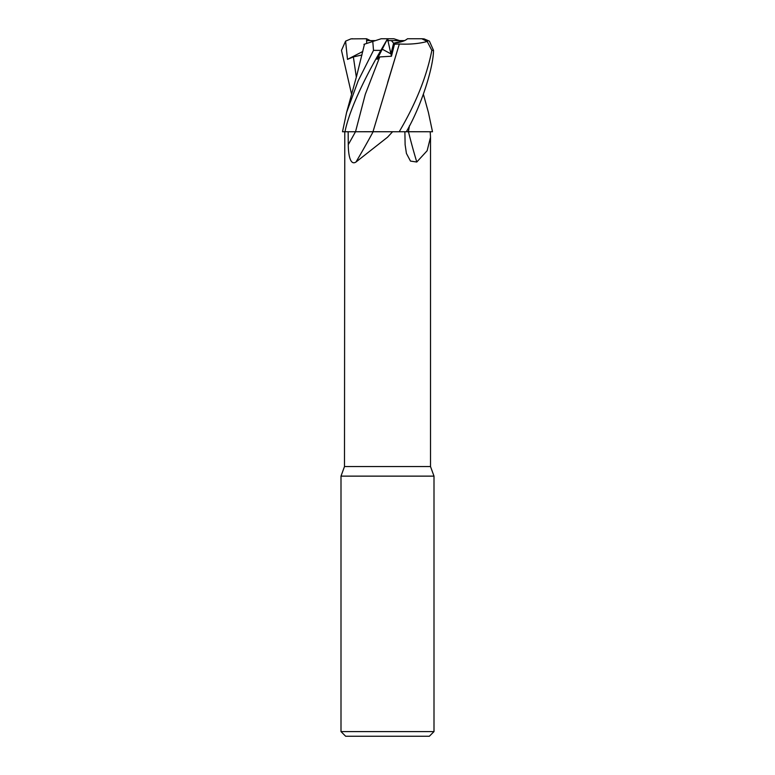 <?xml version="1.0" encoding="UTF-8"?>
<svg xmlns="http://www.w3.org/2000/svg" width="775" height="775" viewBox="0 0 775 775"><rect width="100%" height="100%" fill="white"/><g stroke="black" fill="none" stroke-linecap="round" stroke-linejoin="round"><path stroke-width="1.16" d="M369.578 131.711L399.154 131.75L392.576 131.75L387.5 137.243L355.987 162.023C350.077 165.869 348.324 154.215 348.266 144.634L348.159 131.75L373.124 131.75A682.3 451.36 -72.7 0 1 355.987 162.023M409.394 125.85L408.396 131.711L432.489 131.75L430.212 131.75L430.512 137.243L427.141 150.728L416.776 162.023L410.479 161.084L406.42 153.421L405.112 144.634L404.889 131.75M344.788 131.75L344.488 466.55L430.512 466.55L434 476.131L434 731.6L341 731.6L345.65 736.25L429.35 736.25L434 731.6M344.488 466.55L341 476.131L434 476.131M394.485 44.223L391.404 40.61L404.608 40.61L393.603 43.197L390.929 53.872L382.259 49.203L390.929 53.872L391.462 56.236L394.485 44.223L399.328 44.001L372.978 131.75L392.576 131.75M348.178 131.75L344.982 131.75C350.213 105.429 370.867 67.406 380.864 50.375L387.558 38.75L381.174 38.75L372.785 41.472L373.511 50.375L358.195 80.745L346.59 112.453L342.502 131.75L344.982 131.75M408.464 131.75A682.3 488.395 -71.3 0 0 416.776 162.023M386.628 40.61L387.926 40.61L390.929 53.872L393.613 43.197C400.452 42.451 405.063 40.968 407.447 38.75L421.794 38.75L427.209 41.472L431.849 50.375C426.705 76.522 415.826 103.647 399.202 131.75L430.212 131.75M370.392 131.711L366.604 131.711L370.392 131.711M409.452 125.724L408.386 131.75M423.402 94.279L428.41 112.453L432.498 131.75L408.425 131.75M370.392 40.61L366.575 38.75L366.711 43.448L366.594 40.61L375.449 40.61M387.926 40.61L391.404 40.61M363.824 131.711L366.565 131.711M370.305 131.711L355.522 131.75L365.287 94.327L379.76 56.924L391.462 56.236M399.202 131.75L372.988 131.711M363.93 44.349L373.066 41.385M351.598 94.279L341.475 50.375L345.592 41.133L347.491 59.375L353.371 56.924L361.983 54.977M364.269 45.134L364.337 44.223M408.396 131.711L406.352 131.711M406.332 131.75C421.619 105.429 433.312 67.406 433.525 50.375L429.408 41.133L424.051 38.876L421.803 38.75M386.357 41.133L377.086 59.375L379.76 56.924M399.309 43.991L399.348 44.02C410.062 44.524 419.449 43.642 427.519 41.385M399.348 44.02L387.645 82.518M388.372 40.61L387.5 38.876M387.51 38.847L388.411 40.61M399.551 40.61L393.826 38.75L387.5 38.75M347.481 59.375L362.816 51.47M345.592 41.133L350.949 38.876L366.575 38.75M352.625 38.75L350.949 38.876M355.493 131.75A678.067 448.56 -72.7 0 1 348.266 144.634M373.511 50.375L380.864 50.375M353.371 56.924L356.335 77.151M431.849 50.375L433.525 50.375M430.512 137.243L430.512 466.55M341 476.131L341 731.6M364.483 44.175L356.723 75.727L346.59 112.453"/></g></svg>
